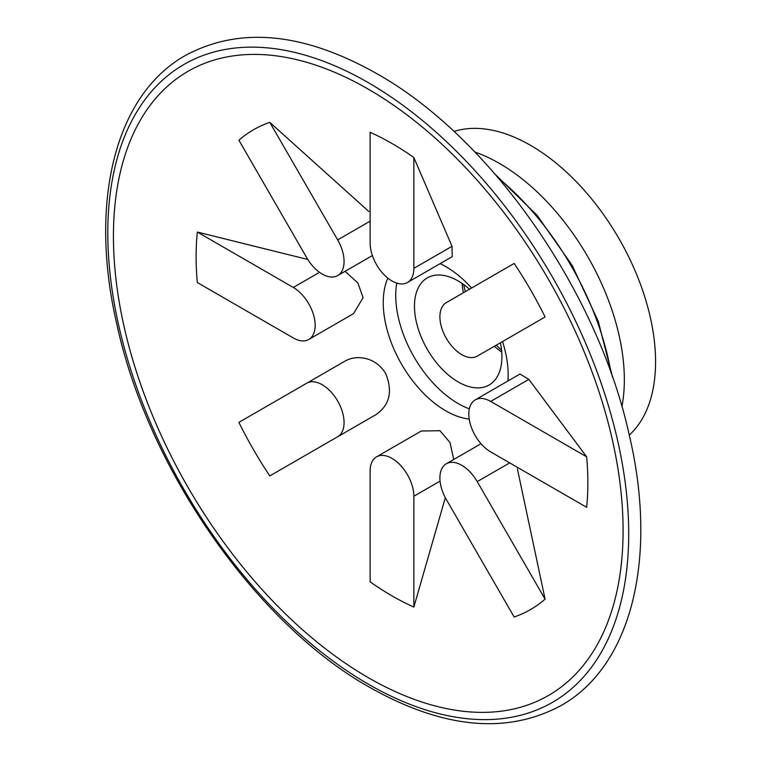 <?xml version="1.0" encoding="UTF-8"?>
<svg xmlns="http://www.w3.org/2000/svg" width="761" height="761" viewBox="0 0 761 761"><rect width="100%" height="100%" fill="white"/><g stroke="black" fill="none" stroke-linecap="round" stroke-linejoin="round"><path stroke-width="1.14" d="M344.067 261.442A30.916 17.845 -120 0 0 337.665 239.896L269.803 122.359A277.014 159.934 -120 0 0 238.887 140.205L306.75 257.741A30.916 17.845 -120 0 0 337.665 275.596A30.916 17.845 -120 0 0 344.067 261.442M477.223 356.167L545.085 316.985A277.014 159.934 -120 0 0 514.17 263.439L446.307 302.621A30.916 17.845 -120 0 0 446.307 338.322A30.916 17.845 -120 0 0 461.765 354.636A30.916 17.845 -120 0 0 477.223 356.167L545.085 316.985M462.117 283.444A61.831 35.7 -120 0 0 463.43 292.738M494.346 346.284A61.831 35.7 -120 0 0 501.737 352.067M322.207 384.724A30.916 17.845 -120 0 0 306.75 383.202L344.914 361.161C351.525 357.451 358.878 356.69 366.992 358.878C374.783 361.104 380.985 365.936 385.599 373.375C392.971 391.401 389.708 405.175 375.829 414.707L337.665 436.747A30.916 17.845 -120 0 0 337.665 401.047A30.916 17.845 -120 0 0 322.207 384.724M509.689 462.878L477.223 481.618A30.916 17.845 -120 0 0 446.307 463.772A30.916 17.845 -120 0 0 439.906 477.927A30.916 17.845 -120 0 0 446.307 499.473L514.17 617.009A277.014 159.934 -120 0 0 545.085 599.154L517.385 468.805M471.611 288.01A88.333 50.997 -120 0 0 445.699 266.55A88.333 50.997 -120 0 0 440.143 263.629M387.834 278.117A88.333 50.997 -120 0 0 445.699 410.788A88.333 50.997 -120 0 0 469.214 419.064M396.738 283.111A88.333 50.997 -120 0 0 458.198 403.577A88.333 50.997 -120 0 0 469.337 408.857M469.508 289.228A61.831 35.7 -120 0 0 458.198 280.971A61.831 35.7 -120 0 0 427.282 277.908A61.831 35.7 -120 0 0 417.799 327.458A61.831 35.7 -120 0 0 458.198 381.946A61.831 35.7 -120 0 0 489.114 385.009A61.831 35.7 -120 0 0 500.424 342.773M629.28 435.083A176.657 101.993 -120 0 0 642.855 291.016A176.657 101.993 -120 0 0 530.645 145.389A176.657 101.993 -120 0 0 453.994 131.482M621.918 406.64A176.657 101.993 -120 0 0 499.416 163.415A176.657 101.993 -120 0 0 474.95 152.086M440.077 481.114L413.851 496.258A30.916 17.845 -120 0 0 391.991 458.388A30.916 17.845 -120 0 0 376.533 456.857L421.309 431.002L439.915 430.716L449.96 442.483L453.756 459.473M376.533 456.857A30.916 17.845 -120 0 0 370.131 471.011L370.131 581.832A277.014 159.934 -120 0 0 391.991 595.863A277.014 159.934 -120 0 0 413.851 607.069L445.328 497.684M368.257 89.132A360.381 208.067 -120 0 0 113.427 236.262A360.381 208.067 -120 0 0 368.257 677.642A360.381 208.067 -120 0 0 623.088 530.512A360.381 208.067 -120 0 0 368.257 89.132M413.851 157.537A277.014 159.934 -120 0 0 391.991 143.496A277.014 159.934 -120 0 0 370.131 132.29L370.131 243.111A30.916 17.845 -120 0 0 391.991 280.971A30.916 17.845 -120 0 0 407.449 282.502A30.916 17.845 -120 0 0 413.851 268.348L413.851 157.537L452.015 246.317L452.224 256.647L407.449 282.502M269.803 122.359L368.838 211.52M197.337 232.057A277.014 159.934 -120 0 0 197.337 282.54L293.308 337.951A30.916 17.845 -120 0 0 308.757 339.482A30.916 17.845 -120 0 0 315.168 325.327A30.916 17.845 -120 0 0 293.308 287.468L197.337 232.057L307.805 259.491M345.114 271.296L357.898 283.044L363.092 297.656L353.542 313.627L308.757 339.482M306.75 383.202L238.887 422.374A277.014 159.934 -120 0 0 269.803 475.92L375.829 414.707L269.803 475.92M507.91 381.004A88.333 50.997 -120 0 0 502.526 341.556M586.645 456.819L528.838 379.378L490.674 401.418A30.916 17.845 -120 0 0 475.216 399.886A30.916 17.845 -120 0 0 468.814 414.032A30.916 17.845 -120 0 0 490.674 451.901L586.645 507.311A277.014 159.934 -120 0 0 586.645 456.819L490.674 401.418M475.216 399.886L519.991 374.031L528.838 379.378M413.851 496.258L413.851 607.069M477.223 481.618L545.085 599.154M446.307 463.772L481.019 443.73M337.665 275.596L372.376 255.553M337.665 239.896L370.131 221.156M463.677 284.538A75.082 43.348 -120 0 0 465.361 291.615M496.277 345.171A75.082 43.348 -120 0 0 501.566 350.174M611.054 372.995A208.038 120.114 -120 0 0 498.655 178.312M368.257 684.129A368.334 212.661 -120 0 0 628.71 533.756A368.334 212.661 -120 0 0 368.257 82.635A368.334 212.661 -120 0 0 107.805 233.018A368.334 212.661 -120 0 0 368.257 684.129M413.851 268.348L452.015 246.317M293.308 287.468L319.525 272.324M185.551 55.391C239.81 26.255 303.553 32.333 376.781 73.636C490.122 137.17 597.318 290.55 629.014 433.951C658.275 556.691 632.21 665.742 560.952 705.609C506.693 734.745 442.95 728.667 369.713 687.364C255.924 623.592 148.385 469.252 117.108 325.404C88.438 203.32 114.616 95.087 185.551 55.391M612.634 377.475L598.26 321.332L572.282 265.608L537.009 215.23L495.563 174.697"/></g></svg>
